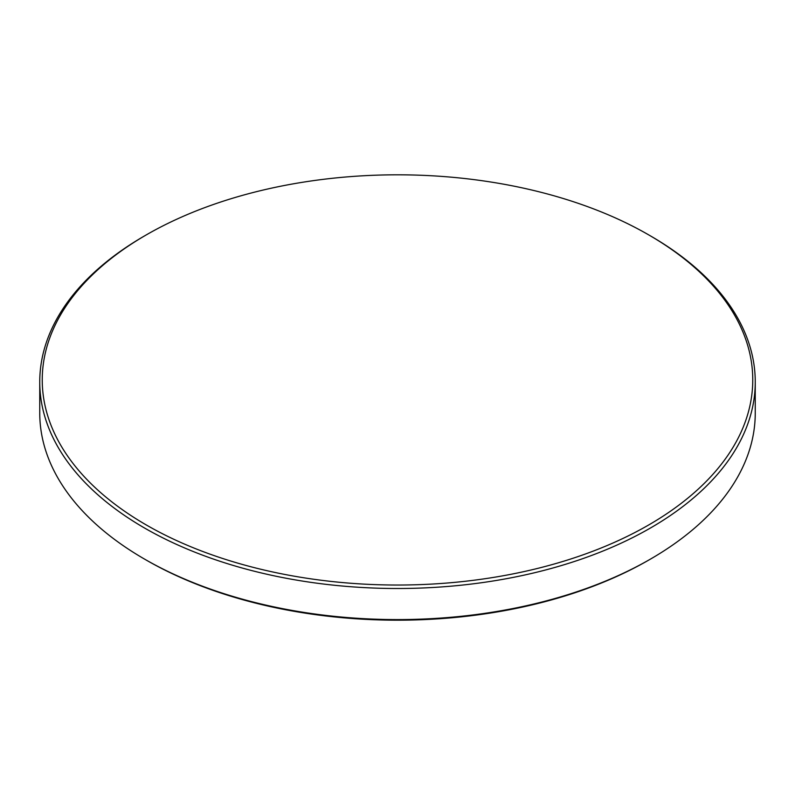 <?xml version="1.0" encoding="UTF-8"?>
<svg xmlns="http://www.w3.org/2000/svg" width="795" height="795" viewBox="0 0 795 795"><rect width="100%" height="100%" fill="white"/><g stroke="black" fill="none" stroke-linecap="round" stroke-linejoin="round"><path stroke-width="1.19" d="M146.29 524.958A355.256 205.11 0 0 0 648.71 524.958A355.256 205.11 0 0 0 648.71 234.893L650.469 235.906A357.75 206.541 0 0 1 755.25 381.958A357.75 206.541 0 0 1 534.409 572.778A357.75 206.541 0 0 1 144.531 528.009A357.75 206.541 0 0 1 39.75 381.958A357.75 206.541 0 0 1 144.531 235.906L146.29 234.893A355.256 205.11 0 0 0 146.29 524.958M650.469 235.906L648.71 234.893A355.256 205.11 0 0 0 146.29 234.893M39.75 381.958L39.75 413.042A357.75 206.541 0 0 0 144.531 559.094L146.29 560.107A355.256 205.11 0 0 0 648.71 560.107L650.469 559.094A357.75 206.541 0 0 0 755.25 413.042L755.25 381.958M146.29 560.107L144.531 559.094A357.75 206.541 0 0 0 650.469 559.094"/></g></svg>
